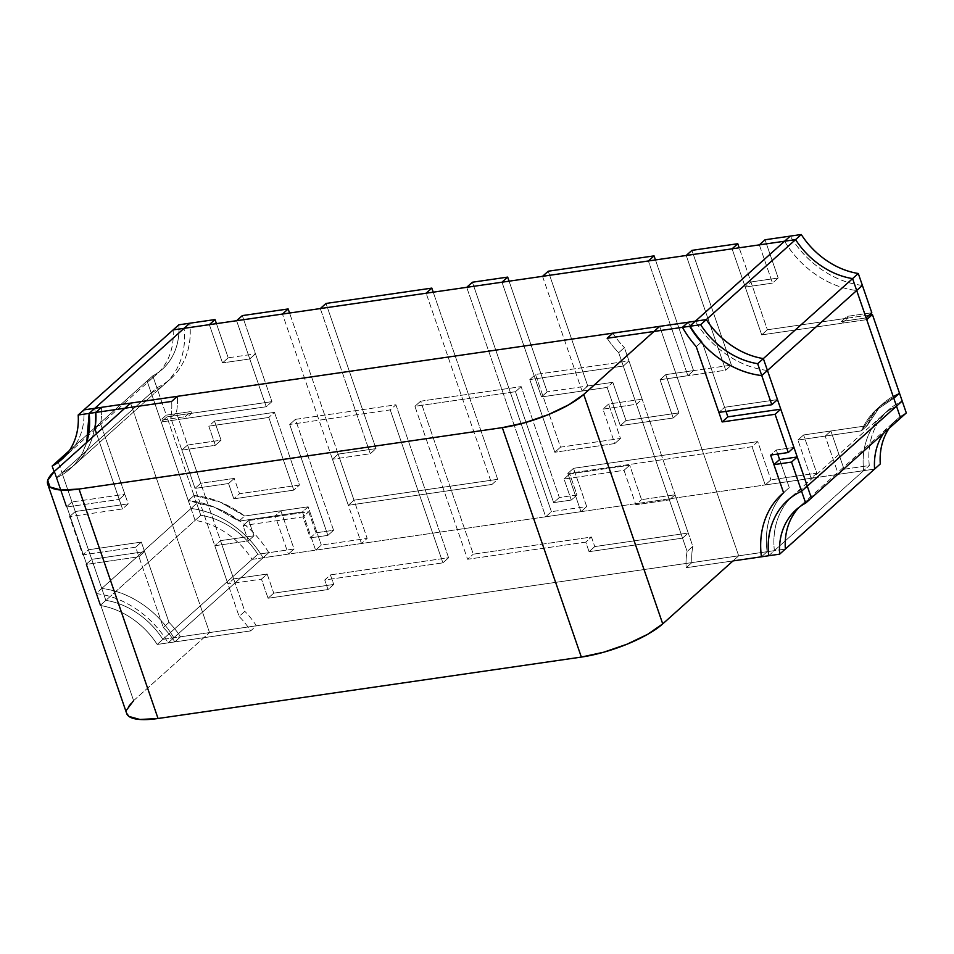 <?xml version="1.0" encoding="UTF-8"?>
<svg xmlns="http://www.w3.org/2000/svg" width="954" height="954" viewBox="0 0 954 954"><rect width="100%" height="100%" fill="white"/><g stroke="black" fill="none" stroke-linecap="round" stroke-linejoin="round"><path stroke-width="0.72" stroke-dasharray="4.77 3.58" d="M466.709 287.333L545.712 516.782L580.986 511.666L567.821 473.422L752.062 446.699L765.227 484.942L811.091 478.288L797.914 440.044L861.414 430.838L874.496 411.329L893.803 398.283L874.496 411.329L861.414 430.838A94.875 75.581 48.1 0 1 877 408.956A94.875 75.581 48.1 0 1 893.803 398.283A94.875 75.581 48.1 0 0 877 408.956L882.7 403.852A94.875 75.581 -131.9 0 0 867.114 425.722L861.414 430.838L797.914 440.044L803.614 434.941L867.114 425.722L861.414 430.838L825.186 436.085L838.351 474.329L874.579 469.082L838.351 474.329L844.051 469.225L869.309 465.564C867.735 451.087 869.893 438.065 875.796 426.498C881.699 414.918 890.499 406.44 902.21 401.038A86.444 68.855 -131.9 0 0 888.329 410.137A86.444 68.855 -131.9 0 0 869.309 465.564L844.051 469.225L838.351 474.329L825.186 436.085L830.874 430.981L844.051 469.225L830.874 430.981L825.186 436.085L861.414 430.838L867.114 425.722L803.614 434.941L797.914 440.044L811.091 478.288L816.779 473.184L803.614 434.941L816.779 473.184L811.091 478.288L765.227 484.942L770.927 479.838L816.779 473.184L770.927 479.838L765.227 484.942L752.062 446.699L757.75 441.595L770.927 479.838L757.75 441.595L752.062 446.699L567.821 473.422L573.509 468.319L757.75 441.595L573.509 468.319L567.821 473.422L580.986 511.666L545.712 516.782L551.412 511.678L586.686 506.562L580.986 511.666L586.686 506.562L573.509 468.319L586.686 506.562L551.412 511.678L545.712 516.782L466.709 287.333M866.721 319.638L761.709 334.878L732.076 248.827L761.709 334.878L767.398 329.774L739.171 247.802L767.398 329.774L761.709 334.878L866.721 319.638M686.224 255.481L725.72 370.212L660.061 379.74L673.226 417.983L620.315 425.651L607.149 387.407L541.478 396.936L501.983 282.205L541.478 396.936L547.179 391.832L509.078 281.18L547.179 391.832L541.478 396.936L607.149 387.407L612.838 382.304L547.179 391.832L612.838 382.304L607.149 387.407L620.315 425.651L626.015 420.547L612.838 382.304L626.015 420.547L620.315 425.651L673.226 417.983L678.926 412.879L626.015 420.547L678.926 412.879L673.226 417.983L660.061 379.74L665.761 374.636L678.926 412.879L665.761 374.636L660.061 379.74L725.72 370.212L731.42 365.108L665.761 374.636L731.42 365.108L725.72 370.212L686.224 255.481M472.397 282.229L551.412 511.678L472.397 282.229M691.912 250.377L731.42 365.108L691.912 250.377M869.368 314.975L767.398 329.774L869.368 314.975M899.491 393.179A94.875 75.581 -131.9 0 0 882.7 403.852A94.875 75.581 -131.9 0 0 867.114 425.722L830.874 430.981L867.114 425.722L861.414 430.838A94.875 75.581 48.1 0 1 877 408.956L882.7 403.852A94.875 75.581 -131.9 0 1 899.491 393.179L880.196 406.225L867.114 425.722L880.196 406.225L899.491 393.179M607.161 338.265A73.792 58.778 -131.9 0 0 618.693 352.706L687.13 551.46A73.792 58.778 -131.9 0 0 686.176 567.713L732.982 560.928L686.176 567.713L691.865 562.61L767.123 551.698L761.423 556.802L767.123 551.698L691.865 562.61L686.176 567.713A73.792 58.778 48.1 0 1 687.13 551.46L618.693 352.706L624.393 347.602L692.831 546.356L687.13 551.46L692.831 546.356A73.792 58.778 -131.9 0 0 691.865 562.61A73.792 58.778 48.1 0 1 692.831 546.356L624.393 347.602L618.693 352.706A73.792 58.778 48.1 0 1 607.161 338.265M612.862 333.149A73.792 58.778 -131.9 0 0 624.393 347.602A73.792 58.778 48.1 0 1 612.862 333.149M701.941 341.544L696.241 346.648L701.941 341.544L696.241 346.648L701.941 341.544L725.982 411.365L701.941 341.544L724.575 407.286L777.486 399.619L724.575 407.286L718.875 412.402L724.575 407.286L701.941 341.544A94.875 75.581 48.1 0 1 688.108 322.237A94.875 75.581 -131.9 0 0 701.941 341.544A94.875 75.581 -131.9 0 1 688.108 322.237A94.875 75.581 -131.9 0 0 701.941 341.544M776.306 449.978L793.943 447.414L776.306 449.978L770.617 455.082L776.306 449.978L777.713 454.056L776.306 449.978M783.58 492.729L789.268 487.625L779.597 459.542L789.268 487.625A94.875 75.581 -131.9 0 0 787.765 488.937A94.875 75.581 -131.9 0 0 767.123 551.698L785.345 549.051L767.123 551.698L761.423 556.802L767.123 551.698C765.43 538.712 766.527 526.608 770.403 515.387C766.527 526.608 765.43 538.712 767.123 551.698A94.875 75.581 -131.9 0 1 787.765 488.937L782.065 494.041L787.765 488.937A94.875 75.581 -131.9 0 1 789.268 487.625C780.575 494.911 774.29 504.177 770.403 515.387C774.29 504.177 780.575 494.911 789.268 487.625L779.597 459.542L789.268 487.625L783.58 492.729M133.608 700.641L209.546 632.585L133.608 700.641L54.593 471.181L133.608 700.641A63.25 17.899 -19 0 0 126.703 713.556M209.546 632.585L738.682 555.824L732.982 560.928L738.682 555.824L659.667 326.363L738.682 555.824L209.546 632.585L130.543 403.125L209.546 632.585M126.596 713.234L126.727 709.824M791.14 518.594C795.755 509.543 802.505 502.686 811.365 498.012A73.792 58.778 -131.9 0 0 801.837 504.63L896.772 419.557A73.792 58.778 -131.9 0 1 906.3 412.939C897.428 417.602 890.69 424.47 886.075 433.521C890.69 424.47 897.428 417.602 906.3 412.939A73.792 58.778 -131.9 0 0 896.772 419.557A73.792 58.778 -131.9 0 0 889.152 428.31A73.792 58.778 -131.9 0 1 896.772 419.557L891.072 424.661A73.792 58.778 48.1 0 1 900.6 418.043L883.404 433.45M768.674 555.741L869.309 465.564L768.674 555.741M882.629 415.24A86.444 68.855 -131.9 0 1 896.51 406.142C884.811 411.544 875.999 420.022 870.108 431.602C864.205 443.169 862.034 456.191 863.608 470.668L263.089 557.78C255.016 544.257 244.522 533.071 231.583 524.223C218.657 515.387 205.122 510.14 191.003 508.494L101.768 588.463A86.444 68.855 48.1 0 1 173.855 637.761L263.089 557.78L863.608 470.668L774.374 550.637L173.855 637.761L263.089 557.78A86.444 68.855 -131.9 0 0 191.003 508.494L151.185 392.857L61.95 472.826L151.185 392.857L191.003 508.494L101.768 588.463L61.95 472.826A86.444 68.855 48.1 0 0 75.819 463.727A86.444 68.855 48.1 0 0 94.84 408.3C96.414 422.777 94.255 435.799 88.352 447.366C82.449 458.946 73.649 467.436 61.95 472.826L101.768 588.463C115.887 590.109 129.422 595.356 142.349 604.204C155.287 613.04 165.781 624.226 173.855 637.761L774.374 550.637C772.8 536.172 774.97 523.15 780.873 511.571C786.764 500.003 795.576 491.513 807.275 486.123A86.444 68.855 48.1 0 0 793.394 495.209L882.629 415.24A86.444 68.855 -131.9 0 0 863.608 470.668L774.374 550.637A86.444 68.855 48.1 0 1 793.394 495.209M767.457 370.474C753.326 368.828 739.803 363.581 726.865 354.745C713.938 345.897 703.432 334.711 695.371 321.188A86.444 68.855 48.1 0 0 767.457 370.474M151.185 392.857A86.444 68.855 -131.9 0 0 165.054 383.758A86.444 68.855 -131.9 0 0 184.074 328.331C185.648 342.796 183.49 355.818 177.587 367.397C171.684 378.976 162.884 387.455 151.185 392.857M784.605 241.207A86.444 68.855 -131.9 0 0 856.692 290.505C842.561 288.859 829.038 283.612 816.099 274.764C803.173 265.927 792.667 254.742 784.605 241.207M86.695 442.417A86.444 68.855 48.1 0 1 70.131 468.831A86.444 68.855 48.1 0 1 56.25 477.93L156.873 387.741A86.444 68.855 -131.9 0 0 170.754 378.655A86.444 68.855 -131.9 0 0 189.774 323.227C191.349 337.692 189.178 350.714 183.287 362.293C177.384 373.873 168.584 382.351 156.873 387.741L152.783 375.852L69.308 450.658L152.783 375.852A73.792 58.778 -131.9 0 0 162.311 369.234A73.792 58.778 -131.9 0 0 178.803 324.813C179.555 336.07 177.623 346.219 173.008 355.27C177.623 346.219 179.555 336.07 178.803 324.813A73.792 58.778 -131.9 0 1 162.311 369.234A73.792 58.778 -131.9 0 1 152.783 375.852L156.873 387.741L56.25 477.93L54.092 471.646L56.25 477.93C67.949 472.54 76.749 464.049 82.652 452.482L86.742 442.37M152.783 375.852C161.655 371.178 168.393 364.321 173.008 355.27C168.393 364.321 161.655 371.178 152.783 375.852L166.306 415.133L191.003 411.544L191.599 413.297L271.926 401.646L166.914 416.886L193.984 495.52L188.296 500.623L214.316 507.099L238.953 521.134L302.442 511.916L315.607 550.16L361.471 543.518L282.467 314.057L361.471 543.518L367.171 538.402L289.563 313.031L367.171 538.402L361.471 543.518L315.607 550.16L321.307 545.056L367.171 538.402L321.307 545.056L315.607 550.16L302.442 511.916L308.142 506.812L321.307 545.056L308.142 506.812L302.442 511.916L238.953 521.134L244.641 516.031A94.875 75.581 -131.9 0 0 193.984 495.52L188.296 500.623A94.875 75.581 48.1 0 1 238.953 521.134L244.641 516.031L308.142 506.812L244.641 516.031L220.016 501.995L193.984 495.52L166.914 416.886L161.214 421.99L188.296 500.623L161.214 421.99L166.914 416.886L271.926 401.646L266.238 406.75L161.214 421.99L266.238 406.75L271.926 401.646L242.304 315.607L271.926 401.646L255.469 353.851L228.209 357.798L216.439 323.633L228.209 357.798L222.509 362.902L209.343 324.658L222.509 362.902L228.209 357.798L255.469 353.851L271.926 401.646L266.238 406.75L236.604 320.711L266.238 406.75L249.769 358.954L255.469 353.851L249.769 358.954L222.509 362.902L249.769 358.954L266.238 406.75L271.926 401.646L191.599 413.297L185.911 418.412L266.238 406.75L185.911 418.412L191.599 413.297L191.003 411.544L185.303 416.659L185.911 418.412L185.303 416.659L191.003 411.544L166.306 415.133L160.606 420.237L185.303 416.659L160.606 420.237L166.306 415.133L152.783 375.852L147.083 380.956L160.606 420.237L147.083 380.956L152.783 375.852M862.392 285.401C848.261 283.755 834.726 278.508 821.799 269.66C808.873 260.824 798.367 249.638 790.294 236.103A86.444 68.855 -131.9 0 0 862.392 285.401M214.495 421.06L221.078 440.176L187.568 445.041L200.734 483.284L234.243 478.419L239.514 493.719L299.484 485.026L274.466 412.355L214.495 421.06L208.795 426.164L215.377 445.279L181.868 450.145L195.033 488.388L200.734 483.284L187.568 445.041L181.868 450.145L187.568 445.041L221.078 440.176L215.377 445.279L221.078 440.176L214.495 421.06L274.466 412.355L268.766 417.458L208.795 426.164L214.495 421.06M274.466 412.355L299.484 485.026L293.784 490.129L268.766 417.458L274.466 412.355M233.813 498.823L293.784 490.129L299.484 485.026L239.514 493.719L233.813 498.823L239.514 493.719L234.243 478.419L228.555 483.523L233.813 498.823L228.555 483.523L234.243 478.419L200.734 483.284L195.033 488.388L228.555 483.523L195.033 488.388L181.868 450.145L215.377 445.279L208.795 426.164L268.766 417.458L293.784 490.129L233.813 498.823M124.891 494.291L100.552 423.588A73.792 58.778 -131.9 0 0 101.506 407.334A73.792 58.778 -131.9 0 1 100.552 423.588L124.891 494.291L119.19 499.395L96.545 433.593L119.19 499.395L124.891 494.291L71.979 501.959L124.891 494.291M64.431 456.739A73.792 58.778 -131.9 0 0 67.376 454.307A73.792 58.778 -131.9 0 0 83.869 409.898C84.62 421.143 82.688 431.291 78.073 440.343C73.458 449.394 66.72 456.262 57.848 460.925L58.277 462.189L57.848 460.925M58.289 462.201L71.979 501.959L66.279 507.063L119.19 499.395L66.279 507.063L71.979 501.959L58.289 462.201M94.851 428.692L100.552 423.588L128.182 503.843L75.271 511.523L88.436 549.766L82.748 554.87L135.659 547.191L163.289 627.458L138.95 556.754L86.039 564.434L100.158 605.468C111.248 607.245 121.85 611.586 131.962 618.502C142.074 625.419 150.482 634.064 157.183 644.451L174.82 641.899A73.792 58.778 -131.9 0 0 163.289 627.458L168.989 622.342L144.638 551.65L91.727 559.33L105.858 600.364L100.158 605.468A73.792 58.778 48.1 0 1 157.183 644.451L162.884 639.347L180.521 636.795L174.82 641.899L157.183 644.451L162.884 639.347A73.792 58.778 -131.9 0 0 105.858 600.364L100.158 605.468L86.039 564.434L91.727 559.33L86.039 564.434L138.95 556.754L144.638 551.65L138.95 556.754L163.289 627.458A73.792 58.778 48.1 0 1 174.82 641.899L180.521 636.795A73.792 58.778 -131.9 0 0 168.989 622.342L163.289 627.458A73.792 58.778 48.1 0 1 174.82 641.899L250.663 630.892A73.792 58.778 -131.9 0 0 239.132 616.451L170.694 417.697A73.792 58.778 -131.9 0 0 171.66 401.431A73.792 58.778 48.1 0 1 170.694 417.697L176.395 412.593A73.792 58.778 -131.9 0 0 177.349 396.327A73.792 58.778 48.1 0 1 176.395 412.593L170.694 417.697L239.132 616.451L244.832 611.347L176.395 412.593L244.832 611.347L239.132 616.451A73.792 58.778 48.1 0 1 250.663 630.892L256.364 625.788A73.792 58.778 -131.9 0 0 244.832 611.347A73.792 58.778 48.1 0 1 256.364 625.788L250.663 630.892L174.82 641.899L180.521 636.795L162.884 639.347C156.182 628.96 147.775 620.315 137.662 613.398C127.55 606.482 116.948 602.141 105.858 600.364L91.727 559.33L144.638 551.65L168.989 622.342A73.792 58.778 48.1 0 1 180.521 636.795L256.364 625.788L180.521 636.795A73.792 58.778 -131.9 0 0 168.989 622.342L163.289 627.458A73.792 58.778 48.1 0 1 174.82 641.899L180.521 636.795A73.792 58.778 -131.9 0 0 168.989 622.342L163.289 627.458L135.659 547.191L141.347 542.087L168.989 622.342L141.347 542.087L135.659 547.191L82.748 554.87L69.57 516.627L82.748 554.87L88.436 549.766L141.347 542.087L88.436 549.766L75.271 511.523L69.57 516.627L75.271 511.523L128.182 503.843L122.494 508.947L69.57 516.627L122.494 508.947L128.182 503.843L100.552 423.588A73.792 58.778 -131.9 0 0 101.506 407.334A73.792 58.778 -131.9 0 1 100.552 423.588L94.851 428.692M54.092 471.646L66.279 507.063L54.092 471.646M248.732 520.49L254.002 535.79L220.481 540.644L233.658 578.887L267.168 574.034L273.75 593.149L333.721 584.456L330.43 574.892L448.595 557.744L395.922 404.782L295.394 419.366L333.578 530.269L315.941 532.821L308.702 511.785L248.732 520.49L243.031 525.594L248.302 540.894L214.793 545.76L227.958 583.991L233.658 578.887L220.481 540.644L214.793 545.76L220.481 540.644L254.002 535.79L248.302 540.894L254.002 535.79L248.732 520.49L308.702 511.785L303.002 516.901L243.031 525.594L248.732 520.49M308.702 511.785L315.941 532.821L310.241 537.925L303.002 516.901L308.702 511.785M327.878 535.373L310.241 537.925L315.941 532.821L333.578 530.269L327.878 535.373L333.578 530.269L295.394 419.366L289.694 424.47L327.878 535.373L289.694 424.47L295.394 419.366L395.922 404.782L390.234 409.886L289.694 424.47L390.234 409.886L395.922 404.782L448.595 557.744L442.906 562.848L390.234 409.886L442.906 562.848L448.595 557.744L330.43 574.892L324.73 579.996L442.906 562.848L324.73 579.996L330.43 574.892L333.721 584.456L328.021 589.56L324.73 579.996L328.021 589.56L333.721 584.456L273.75 593.149L268.05 598.253L328.021 589.56L268.05 598.253L273.75 593.149L267.168 574.034L261.468 579.138L268.05 598.253L261.468 579.138L267.168 574.034L233.658 578.887L227.958 583.991L261.468 579.138L227.958 583.991L214.793 545.76L248.302 540.894L243.031 525.594L303.002 516.901L310.241 537.925L327.878 535.373M157.183 644.451L257.807 554.274A73.792 58.778 -131.9 0 0 200.793 515.279L100.158 605.468A73.792 58.778 48.1 0 1 157.183 644.451L257.807 554.274L268.789 552.676L168.154 642.865L157.183 644.451L168.154 642.865C160.093 629.33 149.587 618.144 136.66 609.308C123.722 600.46 110.199 595.213 96.068 593.567L196.691 503.39C210.822 505.036 224.357 510.283 237.284 519.119C250.21 527.967 260.716 539.153 268.789 552.676L257.807 554.274C251.117 543.887 242.71 535.23 232.597 528.313C222.485 521.409 211.883 517.056 200.793 515.279L196.691 503.39L200.793 515.279L100.158 605.468L96.068 593.567L100.158 605.468C111.248 607.245 121.85 611.586 131.962 618.502C142.074 625.419 150.482 634.064 157.183 644.451M268.789 552.676A86.444 68.855 -131.9 0 0 196.691 503.39L96.068 593.567A86.444 68.855 48.1 0 1 168.154 642.865L268.789 552.676M529.804 379.597L554.823 452.256L614.793 443.562L602.94 409.135L636.449 404.281L623.284 366.038L529.804 379.597L535.504 374.493L560.523 447.152L620.494 438.458L608.64 404.031L602.94 409.135L614.793 443.562L620.494 438.458L614.793 443.562L554.823 452.256L560.523 447.152L554.823 452.256L529.804 379.597L623.284 366.038L628.984 360.934L535.504 374.493L529.804 379.597M636.449 404.281L642.149 399.177L628.984 360.934L623.284 366.038L636.449 404.281L602.94 409.135L608.64 404.031L642.149 399.177L636.449 404.281M628.984 360.934L642.149 399.177L608.64 404.031L620.494 438.458L560.523 447.152L535.504 374.493L628.984 360.934M801.837 504.63A73.792 58.778 -131.9 0 0 799.094 507.301M589.059 551.686L682.539 538.128L669.374 499.884L635.865 504.749L624.011 470.322L564.041 479.027L571.279 500.063L553.642 502.615L515.458 391.712L414.918 406.297L467.591 559.271L585.768 542.122L589.059 551.686L594.759 546.582L688.239 533.024L675.074 494.78L641.553 499.646L629.712 465.218L569.741 473.923L576.979 494.959L559.342 497.511L521.158 386.608L420.619 401.193L473.291 554.167L591.468 537.019L585.768 542.122L467.591 559.271L473.291 554.167L467.591 559.271L414.918 406.297L420.619 401.193L414.918 406.297L515.458 391.712L521.158 386.608L515.458 391.712L553.642 502.615L559.342 497.511L553.642 502.615L571.279 500.063L576.979 494.959L571.279 500.063L564.041 479.027L569.741 473.923L564.041 479.027L624.011 470.322L629.712 465.218L624.011 470.322L635.865 504.749L641.553 499.646L635.865 504.749L669.374 499.884L675.074 494.78L669.374 499.884L682.539 538.128L688.239 533.024L682.539 538.128L589.059 551.686L585.768 542.122L591.468 537.019L594.759 546.582L589.059 551.686M688.239 533.024L594.759 546.582L591.468 537.019L473.291 554.167L420.619 401.193L521.158 386.608L559.342 497.511L576.979 494.959L569.741 473.923L629.712 465.218L641.553 499.646L675.074 494.78L688.239 533.024M745.241 287.071L761.709 334.878L842.036 323.227L841.428 321.474L866.125 317.885L841.428 321.474L847.128 316.37L871.813 312.781L847.128 316.37L841.428 321.474L842.036 323.227L847.724 318.123L847.128 316.37L847.724 318.123L842.036 323.227L761.709 334.878L767.398 329.774L847.724 318.123L767.398 329.774L761.709 334.878L745.241 287.071L750.941 281.967L767.398 329.774L750.941 281.967L745.241 287.071L772.513 283.123L745.241 287.071M759.348 244.88L772.513 283.123L759.348 244.88M765.036 239.776L778.202 278.008L772.513 283.123L778.202 278.008L750.941 281.967L778.202 278.008L765.036 239.776M883.452 433.414A73.792 58.778 48.1 0 1 891.072 424.661M620.315 425.651L673.226 417.983L660.061 379.74L687.882 375.697L648.374 260.979L687.882 375.697L693.57 370.593L655.47 259.941L693.57 370.593L687.882 375.697L660.061 379.74L673.226 417.983L678.926 412.879L665.761 374.636L660.061 379.74L665.761 374.636L693.57 370.593L665.761 374.636L678.926 412.879L673.226 417.983L620.315 425.651L626.015 420.547L678.926 412.879L626.015 420.547L620.315 425.651L607.149 387.407L620.315 425.651M542.54 276.326L582.047 391.057L607.149 387.407L612.838 382.304L626.015 420.547L612.838 382.304L607.149 387.407L582.047 391.057L587.747 385.953L612.838 382.304L587.747 385.953L582.047 391.057L542.54 276.326M548.24 271.222L587.747 385.953L548.24 271.222M96.545 433.593L122.494 508.947L96.545 433.593M173.103 329.917A73.792 58.778 48.1 0 1 156.611 374.338A73.792 58.778 48.1 0 1 147.083 380.956C155.955 376.281 162.693 369.425 167.308 360.373C171.923 351.322 173.855 341.174 173.103 329.917M252.118 559.378L288.346 554.119L275.181 515.875L238.953 521.134L214.316 507.099L188.296 500.623L195.093 520.383C206.183 522.16 216.785 526.513 226.897 533.429C237.009 540.334 245.416 548.991 252.118 559.378L257.807 554.274L294.047 549.015L280.87 510.772L275.181 515.875L288.346 554.119L294.047 549.015L288.346 554.119L252.118 559.378L257.807 554.274A73.792 58.778 -131.9 0 0 200.793 515.279L195.093 520.383A73.792 58.778 48.1 0 1 252.118 559.378M195.093 520.383L188.296 500.623L193.984 495.52L200.793 515.279L195.093 520.383M238.953 521.134L244.641 516.031A94.875 75.581 -131.9 0 0 193.984 495.52L188.296 500.623A94.875 75.581 48.1 0 1 238.953 521.134L275.181 515.875L280.87 510.772L244.641 516.031L238.953 521.134M193.984 495.52L220.016 501.995L244.641 516.031L280.87 510.772L294.047 549.015L257.807 554.274C251.117 543.887 242.71 535.23 232.597 528.313C222.485 521.409 211.883 517.056 200.793 515.279L193.984 495.52M326.006 303.455L375.995 448.618L338.145 454.116L353.994 500.17L497.678 479.325L433.235 292.186L497.678 479.325L491.978 484.429L426.14 293.212L491.978 484.429L497.678 479.325L353.994 500.17L348.305 505.274L491.978 484.429L348.305 505.274L353.994 500.17L338.145 454.116L332.445 459.22L348.305 505.274L332.445 459.22L338.145 454.116L375.995 448.618L370.295 453.722L332.445 459.22L370.295 453.722L375.995 448.618L326.006 303.455M320.305 308.559L370.295 453.722L320.305 308.559M888.329 410.137L787.694 500.313M75.819 463.727L165.054 383.758M61.688 459.411L156.611 374.338M170.754 378.655L70.131 468.831M67.376 454.307L63.036 458.206"/><path stroke-width="1.43" d="M893.803 398.283L866.721 319.638L872.421 314.534L869.368 314.975L872.421 314.534L866.721 319.638L893.803 398.283L899.491 393.179L872.421 314.534L899.491 393.179L893.803 398.283L899.491 393.179L906.3 412.939L902.21 401.038L801.575 491.227L805.677 503.116L906.3 412.939L899.491 393.179L893.803 398.283L900.6 418.043L893.803 398.283M732.076 248.827L686.224 255.481L691.912 250.377L686.224 255.481L732.076 248.827L737.776 243.723L691.912 250.377L737.776 243.723L732.076 248.827M501.983 282.205L466.709 287.333L472.397 282.229L466.709 287.333L501.983 282.205L507.671 277.101L472.397 282.229L507.671 277.101L501.983 282.205M509.078 281.18L507.671 277.101L509.078 281.18M739.171 247.802L737.776 243.723L739.171 247.802M682.42 327.341L607.161 338.265L612.862 333.149L607.161 338.265L682.42 327.341L688.108 322.237L612.862 333.149L688.108 322.237L682.42 327.341L688.108 322.237L706.342 319.59L688.108 322.237L682.42 327.341A94.875 75.581 -131.9 0 0 696.241 346.648A94.875 75.581 48.1 0 1 682.42 327.341L700.641 324.694L801.265 234.517A73.792 58.778 -131.9 0 0 858.29 273.5L757.667 363.689A73.792 58.778 48.1 0 1 700.641 324.694L801.265 234.517L790.294 236.103L689.67 326.292L700.641 324.694L689.67 326.292C697.744 339.815 708.238 351 721.176 359.849C734.103 368.685 747.638 373.932 761.757 375.578L862.392 285.401L858.29 273.5L862.392 285.401L761.757 375.578L757.667 363.689L761.757 375.578A86.444 68.855 48.1 0 1 689.67 326.292L790.294 236.103L801.265 234.517C807.966 244.904 816.374 253.549 826.486 260.466C836.598 267.382 847.2 271.723 858.29 273.5L757.667 363.689C746.577 361.912 735.975 357.559 725.863 350.655C715.75 343.738 707.343 335.081 700.641 324.694L682.42 327.341A94.875 75.581 48.1 0 0 696.241 346.648L722.166 421.954L696.241 346.648L718.875 412.402L771.798 404.723L757.667 363.689C746.577 361.912 735.975 357.559 725.863 350.655C715.75 343.738 707.343 335.081 700.641 324.694L706.342 319.59A73.792 58.778 -131.9 0 0 763.355 358.585L757.667 363.689A73.792 58.778 48.1 0 1 700.641 324.694L706.342 319.59C713.043 329.977 721.451 338.634 731.551 345.551C741.663 352.455 752.265 356.808 763.355 358.585L757.667 363.689L771.798 404.723L777.486 399.619L763.355 358.585L777.486 399.619L771.798 404.723L718.875 412.402L696.241 346.648A94.875 75.581 48.1 0 1 682.42 327.341M732.982 560.928L761.423 556.802C759.73 543.816 760.827 531.712 764.714 520.502C768.59 509.281 774.875 500.027 783.58 492.729L770.617 455.082L788.254 452.53L775.089 414.286L722.166 421.954L727.866 416.85L725.982 411.365L727.866 416.85L722.166 421.954L775.089 414.286L780.777 409.183L727.866 416.85L780.777 409.183L775.089 414.286L788.254 452.53L793.943 447.414L780.777 409.183L793.943 447.414L788.254 452.53L770.617 455.082L783.58 492.729L773.909 464.646L779.597 459.542L777.713 454.056L779.597 459.542L797.246 456.978L779.597 459.542L773.909 464.646L783.58 492.729A94.875 75.581 48.1 0 0 782.065 494.041A94.875 75.581 48.1 0 1 783.58 492.729C774.875 500.027 768.59 509.281 764.714 520.502C760.827 531.712 759.73 543.816 761.423 556.802A94.875 75.581 48.1 0 1 782.065 494.041A94.875 75.581 48.1 0 0 761.423 556.802L732.982 560.928L662.732 623.88L583.729 394.431A63.25 17.899 161 0 1 502.329 427.63L79.027 489.032L158.042 718.493L581.344 657.079L502.329 427.63L581.344 657.079A63.25 17.899 -19 0 0 662.732 623.88L647.814 634.231L627.1 644.177L603.763 652.202L581.344 657.079L158.042 718.493L79.027 489.032A63.25 17.899 161 0 1 47.7 484.107A63.25 17.899 161 0 1 54.593 471.181L130.543 403.125L54.593 471.181L47.724 480.375L49.954 486.981L60.949 490.034L79.027 489.032L502.329 427.63L524.748 422.741L548.085 414.728L568.799 404.782L583.729 394.431L659.667 326.363L130.543 403.125L659.667 326.363L583.729 394.431L662.732 623.88L732.982 560.928M47.7 484.107L126.703 713.556A63.25 17.899 -19 0 0 158.042 718.493L139.952 719.483L128.957 716.442L126.596 713.234M126.727 709.824L133.608 700.641M799.094 507.301A73.792 58.778 -131.9 0 0 785.345 549.051L880.28 463.966C879.528 452.721 881.46 442.573 886.075 433.521C881.46 442.573 879.528 452.721 880.28 463.966A73.792 58.778 -131.9 0 1 889.152 428.31A73.792 58.778 -131.9 0 0 880.28 463.966L779.656 554.155A73.792 58.778 48.1 0 1 796.137 509.734A73.792 58.778 48.1 0 1 805.677 503.116L906.3 412.939L902.21 401.038L801.575 491.227C789.876 496.617 781.076 505.107 775.173 516.674C769.27 528.254 767.111 541.276 768.674 555.741L779.656 554.155L768.674 555.741A86.444 68.855 48.1 0 1 787.694 500.313A86.444 68.855 48.1 0 1 801.575 491.227L791.546 462.082L773.909 464.646L791.546 462.082L797.246 456.978L791.546 462.082L805.677 503.116L811.365 498.012L797.246 456.978L811.365 498.012L805.677 503.116C796.805 507.79 790.067 514.647 785.452 523.698C790.067 514.647 796.805 507.79 805.677 503.116A73.792 58.778 48.1 0 0 796.137 509.734L797.365 508.649L796.137 509.734A73.792 58.778 48.1 0 0 779.656 554.155C778.905 542.909 780.837 532.749 785.452 523.698C780.837 532.749 778.905 542.909 779.656 554.155L785.345 549.051C784.593 537.806 786.525 527.645 791.14 518.594M807.275 486.123L767.457 370.474L807.275 486.123L896.51 406.142L856.692 290.505L767.457 370.474L856.692 290.505L896.51 406.142L807.275 486.123M695.371 321.188L94.84 408.3L695.371 321.188L784.605 241.207L184.074 328.331L94.84 408.3L184.074 328.331L784.605 241.207L695.371 321.188M52.16 466.041L69.308 450.658L52.16 466.041L54.092 471.646L52.16 466.041L54.092 471.646L52.16 466.041L57.848 460.925L52.16 466.041C61.02 461.366 67.77 454.498 72.385 445.446C67.77 454.498 61.02 461.366 52.16 466.041A73.792 58.778 48.1 0 0 61.688 459.411A73.792 58.778 48.1 0 1 52.16 466.041M78.18 415.002A73.792 58.778 48.1 0 1 61.688 459.411A73.792 58.778 48.1 0 0 78.18 415.002L89.151 413.404L189.774 323.227L178.803 324.813L78.18 415.002C78.932 426.247 76.988 436.395 72.385 445.446C76.988 436.395 78.932 426.247 78.18 415.002L83.869 409.898L78.18 415.002L95.817 412.438L78.18 415.002L178.803 324.813L189.774 323.227L89.151 413.404L78.18 415.002M86.742 442.37L89.151 413.404A86.444 68.855 48.1 0 1 86.695 442.417M101.506 407.334L83.869 409.898L101.506 407.334L95.817 412.438A73.792 58.778 48.1 0 1 94.851 428.692L96.545 433.593L94.851 428.692A73.792 58.778 48.1 0 0 95.817 412.438A73.792 58.778 48.1 0 1 94.851 428.692A73.792 58.778 48.1 0 0 95.817 412.438L171.66 401.431L95.817 412.438L101.506 407.334L95.817 412.438L101.506 407.334L177.349 396.327L101.506 407.334M57.848 460.925A73.792 58.778 -131.9 0 0 64.431 456.739M282.467 314.057L236.604 320.711L242.304 315.607L236.604 320.711L282.467 314.057L288.156 308.953L242.304 315.607L288.156 308.953L282.467 314.057M289.563 313.031L288.156 308.953L289.563 313.031M761.423 556.802L779.656 554.155L761.423 556.802M866.125 317.885L852.59 278.604C841.5 276.827 830.91 272.486 820.798 265.57C810.685 258.653 802.278 250.008 795.576 239.621L759.348 244.88L765.036 239.776L759.348 244.88L795.576 239.621L801.265 234.517L765.036 239.776L801.265 234.517A73.792 58.778 -131.9 0 0 858.29 273.5L852.59 278.604A73.792 58.778 48.1 0 1 795.576 239.621L801.265 234.517C807.966 244.904 816.374 253.549 826.486 260.466C836.598 267.382 847.2 271.723 858.29 273.5L852.59 278.604L866.125 317.885L871.813 312.781L858.29 273.5L871.813 312.781L866.125 317.885M883.452 433.414A73.792 58.778 48.1 0 0 874.579 469.082L880.28 463.966L874.579 469.082C873.828 457.825 875.76 447.676 880.375 438.625L883.404 433.45M900.6 418.043L906.3 412.939L900.6 418.043M648.374 260.979L542.54 276.326L548.24 271.222L542.54 276.326L648.374 260.979L654.062 255.875L548.24 271.222L654.062 255.875L648.374 260.979M655.47 259.941L654.062 255.875L655.47 259.941M171.66 401.431L177.349 396.327L171.66 401.431M216.439 323.633L215.032 319.554L178.803 324.813L173.103 329.917L178.803 324.813L215.032 319.554L209.343 324.658L173.103 329.917L209.343 324.658L215.032 319.554L216.439 323.633M433.235 292.186L431.828 288.108L326.006 303.455L431.828 288.108L426.14 293.212L320.305 308.559L326.006 303.455L320.305 308.559L426.14 293.212L431.828 288.108L433.235 292.186M63.036 458.206L61.688 459.411"/></g></svg>
